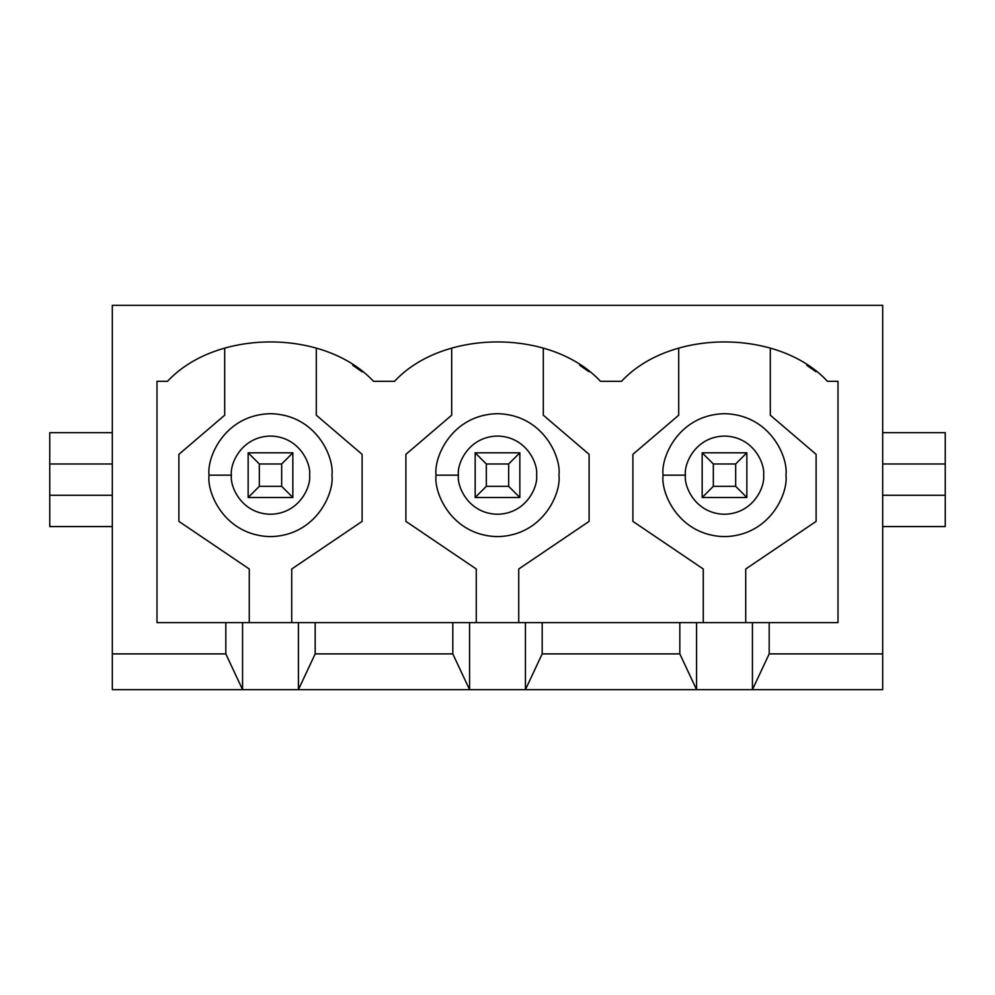 <?xml version="1.0" encoding="UTF-8"?>
<svg xmlns="http://www.w3.org/2000/svg" width="995" height="995" viewBox="0 0 995 995"><rect width="100%" height="100%" fill="white"/><g stroke="black" fill="none" stroke-linecap="round" stroke-linejoin="round"><path stroke-width="1.49" d="M702.159 497.5L702.159 452.812L746.847 452.812L746.847 497.5L702.159 497.5L746.847 497.5L746.847 452.812L735.678 463.981L713.328 463.981L713.328 486.331L735.678 486.331L735.678 463.981L735.678 486.331L746.847 497.5L735.678 486.331L713.328 486.331L702.159 497.5L713.328 486.331L713.328 463.981L735.678 463.981L746.847 452.812L702.159 452.812L713.328 463.981L702.159 452.812L702.159 497.5M475.162 497.5L475.162 452.812L519.838 452.812L519.838 497.5L475.162 497.5L519.838 497.5L519.838 452.812L508.669 463.981L486.331 463.981L486.331 486.331L508.669 486.331L508.669 463.981L508.669 486.331L519.838 497.5L508.669 486.331L486.331 486.331L475.162 497.5L486.331 486.331L486.331 463.981L508.669 463.981L519.838 452.812L475.162 452.812L486.331 463.981L475.162 452.812L475.162 497.5M248.153 497.5L248.153 452.812L292.841 452.812L292.841 497.5L248.153 497.5L292.841 497.5L292.841 452.812L281.672 463.981L259.322 463.981L259.322 486.331L281.672 486.331L281.672 463.981L281.672 486.331L292.841 497.5L281.672 486.331L259.322 486.331L248.153 497.5L259.322 486.331L259.322 463.981L281.672 463.981L292.841 452.812L248.153 452.812L259.322 463.981L248.153 452.812L248.153 497.5M112.311 653.902L112.311 495.261L112.311 689.647L112.311 653.902L225.815 653.902L112.311 653.902M112.311 463.981L112.311 305.353L112.311 495.261L49.75 495.261L49.75 526.566L112.311 526.566L49.75 526.566L49.75 463.981L112.311 463.981L49.75 463.981L49.75 432.676L112.311 432.676L49.75 432.676L49.75 495.261L112.311 495.261L112.311 463.981M298.425 622.621L838.001 622.621L769.185 622.621L769.185 653.902L752.431 689.647L882.689 689.647L882.689 653.902L769.185 653.902L882.689 653.902L882.689 305.353L112.311 305.353L882.689 305.353L882.689 463.981L945.25 463.981L945.25 432.676L882.689 432.676L945.25 432.676L945.25 495.261L882.689 495.261L882.689 689.647L696.575 689.647L679.821 653.902L542.188 653.902L525.435 689.647L696.575 689.647L469.565 689.647L452.812 653.902L315.179 653.902L298.425 689.647L469.565 689.647L242.569 689.647L225.815 653.902L225.815 622.621L298.425 622.621L298.425 689.647L315.179 653.902L452.812 653.902L452.812 622.621L315.179 622.621L315.179 653.902L315.179 622.621L156.999 622.621L225.815 622.621L225.815 653.902L242.569 689.647L112.311 689.647L242.569 689.647L242.569 622.621L242.569 689.647L298.425 689.647L298.425 622.621M362.143 371.856L352.765 365.302M373.473 381.321C324.768 328.81 216.226 328.81 167.521 381.321C216.226 328.81 324.768 328.81 373.473 381.321L394.53 381.321C443.235 328.81 551.765 328.81 600.47 381.321C551.765 328.81 443.235 328.81 394.53 381.321L373.473 381.321M679.821 622.621L542.188 622.621L542.188 653.902L679.821 653.902L679.821 622.621L679.821 653.902L696.575 689.647L696.575 622.621L679.821 622.621M588.965 371.72L579.762 365.302M156.999 622.621L156.999 381.321L167.521 381.321L156.999 381.321L156.999 622.621M600.47 381.321L621.527 381.321C670.232 328.81 778.774 328.81 827.479 381.321L838.001 381.321L838.001 622.621L838.001 381.321L827.479 381.321C778.774 328.81 670.232 328.81 621.527 381.321L600.47 381.321M815.975 371.72L806.771 365.302M678.702 415.201L678.702 348.163L678.702 415.201L632.895 454.342L678.702 415.201M632.895 521.38L632.895 454.342L632.895 521.38L703.278 569.003L632.895 521.38M703.278 622.621L703.278 569.003L703.278 622.621M745.728 569.003L745.728 622.621L745.728 569.003L816.111 521.38L745.728 569.003M816.111 454.342L816.111 521.38L816.111 454.342L770.304 415.201L816.111 454.342M770.304 348.163L770.304 415.201L770.304 348.163M663.056 475.162C660.593 457.19 679.025 414.554 724.497 413.709C769.981 414.554 788.413 457.19 785.95 475.162C788.413 493.134 769.981 535.758 724.497 536.603C679.025 535.758 660.593 493.134 663.056 475.162C660.593 493.134 679.025 535.758 724.497 536.603C769.981 535.758 788.413 493.134 785.95 475.162C788.413 457.19 769.981 414.554 724.497 413.709C679.025 414.554 660.593 457.19 663.056 475.162L685.406 475.162C683.826 486.592 695.567 513.718 724.497 514.253C753.439 513.718 765.18 486.592 763.6 475.162C765.18 463.72 753.439 436.594 724.497 436.059C695.567 436.594 683.826 463.72 685.406 475.162C683.826 463.72 695.567 436.594 724.497 436.059C753.439 436.594 765.18 463.72 763.6 475.162C765.18 486.592 753.439 513.718 724.497 514.253C695.567 513.718 683.826 486.592 685.406 475.162L663.056 475.162M769.185 622.621L752.431 622.621L752.431 689.647L769.185 653.902L769.185 622.621M752.431 622.621L696.575 622.621L696.575 689.647L752.431 689.647L752.431 622.621M451.693 415.201L451.693 348.163L451.693 415.201L405.898 454.342L451.693 415.201M405.898 521.38L405.898 454.342L405.898 521.38L476.269 569.003L405.898 521.38M476.269 622.621L476.269 569.003L476.269 622.621M518.731 569.003L518.731 622.621L518.731 569.003L589.102 521.38L518.731 569.003M589.102 454.342L589.102 521.38L589.102 454.342L543.307 415.201L589.102 454.342M543.307 348.163L543.307 415.201L543.307 348.163M436.059 475.162C433.584 457.19 452.028 414.554 497.5 413.709C542.971 414.554 561.416 457.19 558.941 475.162C561.416 493.134 542.971 535.758 497.5 536.603C452.028 535.758 433.584 493.134 436.059 475.162C433.584 493.134 452.028 535.758 497.5 536.603C542.971 535.758 561.416 493.134 558.941 475.162C561.416 457.19 542.971 414.554 497.5 413.709C452.028 414.554 433.584 457.19 436.059 475.162L458.396 475.162C456.829 486.592 468.558 513.718 497.5 514.253C526.442 513.718 538.171 486.592 536.603 475.162C538.171 463.72 526.442 436.594 497.5 436.059C468.558 436.594 456.829 463.72 458.396 475.162C456.829 463.72 468.558 436.594 497.5 436.059C526.442 436.594 538.171 463.72 536.603 475.162C538.171 486.592 526.442 513.718 497.5 514.253C468.558 513.718 456.829 486.592 458.396 475.162L436.059 475.162M542.188 622.621L525.435 622.621L525.435 689.647L542.188 653.902L542.188 622.621M469.565 622.621L452.812 622.621L452.812 653.902L469.565 689.647L469.565 622.621L469.565 689.647L525.435 689.647L525.435 622.621L469.565 622.621M224.696 415.201L224.696 348.163L224.696 415.201L178.889 454.342L224.696 415.201M178.889 521.38L178.889 454.342L178.889 521.38L249.272 569.003L178.889 521.38M249.272 622.621L249.272 569.003L249.272 622.621M291.722 569.003L291.722 622.621L291.722 569.003L362.105 521.38L291.722 569.003M362.105 454.342L362.105 521.38L362.105 454.342L316.298 415.201L362.105 454.342M316.298 348.163L316.298 415.201L316.298 348.163M209.049 475.162C206.587 457.19 225.019 414.554 270.503 413.709C315.975 414.554 334.407 457.19 331.944 475.162C334.407 493.134 315.975 535.758 270.503 536.603C225.019 535.758 206.587 493.134 209.049 475.162C206.587 493.134 225.019 535.758 270.503 536.603C315.975 535.758 334.407 493.134 331.944 475.162C334.407 457.19 315.975 414.554 270.503 413.709C225.019 414.554 206.587 457.19 209.049 475.162L231.4 475.162C229.82 486.592 241.561 513.718 270.503 514.253C299.433 513.718 311.174 486.592 309.594 475.162C311.174 463.72 299.433 436.594 270.503 436.059C241.561 436.594 229.82 463.72 231.4 475.162C229.82 463.72 241.561 436.594 270.503 436.059C299.433 436.594 311.174 463.72 309.594 475.162C311.174 486.592 299.433 513.718 270.503 514.253C241.561 513.718 229.82 486.592 231.4 475.162L209.049 475.162M945.25 526.566L882.689 526.566L945.25 526.566L945.25 495.261L945.25 526.566M945.25 463.981L882.689 463.981L882.689 495.261L945.25 495.261L945.25 463.981"/></g></svg>
